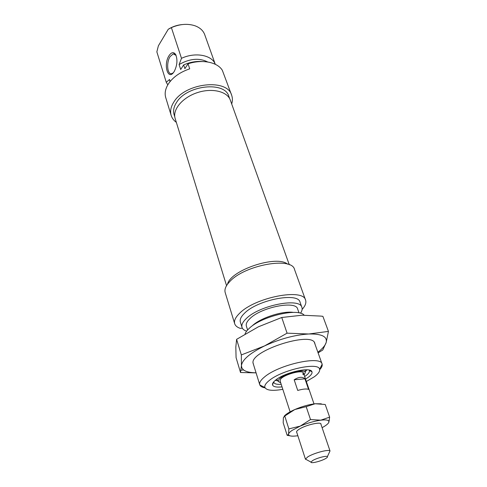 <?xml version="1.0" encoding="UTF-8"?>
<svg xmlns="http://www.w3.org/2000/svg" width="487" height="487" viewBox="0 0 487 487"><rect width="100%" height="100%" fill="white"/><g stroke="black" fill="none" stroke-linecap="round" stroke-linejoin="round"><path stroke-width="0.73" d="M229.681 98.697L228.853 96.389C225.024 81.012 186.947 85 176.598 102.373C173.792 106.696 172.958 110.78 174.084 114.609L174.803 116.947M169.038 55.67C171.497 52.091 173.701 51.707 175.655 54.526C177.712 59.578 177.28 65.148 174.364 71.224L174.121 71.613C168.143 81.439 162.999 64.801 169.038 55.67M176.081 55.415L173.269 53.844L170.121 56.553C166.128 62.519 167.278 74.98 171.741 73.616L173.177 72.88M231.69 103.962C232.634 100.894 232.628 97.997 231.666 95.263C227.435 78.291 185.273 82.723 173.908 101.947C170.84 106.708 169.926 111.182 171.162 115.389C172.027 118.152 173.756 120.484 176.349 122.377M171.162 115.389L165.738 97.613C164.478 93.327 165.343 88.786 168.325 83.989C172.879 77.214 180.007 72.161 189.711 68.837L188.037 63.803C202.306 59.03 217.561 62.172 222.352 70.347L231.666 95.263M215.272 64.278L204.704 34.626C203.182 30.529 199.883 27.558 194.812 25.72C187.483 23.406 179.679 24.046 171.394 27.619L181.493 58.324L179.094 64.564C189.613 58.568 199.14 57.697 207.681 61.971M215.26 64.272C212.107 55.08 195.232 51.841 181.493 58.324M169.963 81.713L169.555 79.503L166.262 82.266L156.851 51.853L158.391 45.784L168.258 29.257L171.394 27.619M166.262 82.266L167.802 84.854M169.555 79.503L170.17 81.463M179.094 64.564L180.695 69.507L183.66 64.911L184.89 68.649L188.037 63.803M183.66 64.911C189.833 62.202 195.987 61.076 202.123 61.532M168.861 28.885C172.976 26.462 177.396 25.026 182.132 24.575M282.034 386.897C276.366 387.469 273.189 386.788 272.513 384.846C272.245 383.531 273.317 381.918 275.733 380C284.792 372.409 310.779 366.565 311.917 371.733C312.465 373.188 311.284 375.008 308.393 377.2L305.519 379.081M304.643 376.506L306.171 375.447C308.679 373.535 309.744 371.934 309.367 370.631L309.002 370.035M306.347 381.491L314.468 376.676C318.303 373.809 320.014 371.374 319.6 369.371C319.235 361.64 281.967 369.724 269.189 380.56C265.683 383.391 264.264 385.716 264.946 387.549C266.73 390.501 272.69 391.091 282.819 389.32M265.111 387.877C262.25 387.396 260.49 386.428 259.845 384.974L259.748 384.718C259.157 382.636 260.764 380.037 264.575 376.92C278.85 364.599 320.97 355.358 322.065 363.984L322.144 364.252C322.491 365.804 321.663 367.63 319.667 369.73M245.064 334.021C245.649 332.25 247.061 330.338 249.295 328.293C261.446 316.337 298.245 307.693 304.15 315.168M252.333 325.736C260.502 317.889 282.667 310.694 293.399 312.398M299.018 312.891L297.642 308.995C296.145 300.339 261.422 307.072 250.044 318.492C246.97 321.402 245.74 323.922 246.361 326.053L247.591 329.997M242.398 328.244L240.152 328.323C237.175 327.301 235.355 325.766 234.691 323.709L225.195 292.571C224.282 289.406 225.791 285.759 229.724 281.62C244.535 264.977 292.097 256.485 294.532 269.506L305.58 300.126C306.463 302.811 305.306 305.903 302.129 309.391M234.691 323.709C233.851 320.769 235.477 317.305 239.574 313.318C255.042 297.277 303.523 287.969 305.58 300.126M300.491 313.251C302.013 311.071 302.488 309.129 301.91 307.431C300.193 297.326 259.461 305.233 246.245 318.601C242.709 321.968 241.296 324.89 242.009 327.361C242.563 329.066 244.103 330.332 246.629 331.166M301.91 307.431L300.047 302.19C298.269 291.957 257.672 299.742 244.553 313.202C241.035 316.593 239.641 319.539 240.359 322.047L242.009 327.361M273.828 381.735L273.895 382.435C274.516 383.951 276.951 384.572 281.194 384.304M304.138 375.027L305.288 372.506C304.759 368.038 281.632 374.387 278.655 379.854L278.284 381.491L280.719 382.819M303.066 374.637L303.48 373.097C302.926 369.274 283.02 374.759 280.427 379.476L280.086 380.877L290.112 411.832M287.659 264.191C276.774 254.707 230.552 270.084 227.52 284.201M289.296 264.77L230.333 100.164C227.392 91.416 212.046 87.678 197.205 92.676C182.327 97.564 172.276 109.752 175.162 118.518L226.552 285.644M325.846 458.425C327.173 457.616 327.69 457.019 327.386 456.642C326.68 455.4 316.44 458.139 312.544 460.629L310.986 462.096C310.456 463.892 321.53 461.14 325.846 458.425M307.029 459.953L305.471 459.113L307.766 456.885C313.567 453.105 329.011 449.002 330.016 450.95L320.763 423.72M304.953 378.831L308.557 389.393C306.506 388.626 302.896 388.973 297.734 390.446L294.172 379.775C298.793 376.859 302.39 376.548 304.953 378.831L294.172 379.775M253.63 364.94L252.96 362.547C252.035 350.275 310.627 331.544 314.663 342.781L315.113 344.486M256.059 372.792C250.233 372.744 246.057 371.788 243.524 369.919L241.905 368.014L241.43 365.688C242.179 359.777 249.88 353.191 264.526 345.928C279.97 338.879 294.72 334.898 308.782 333.997C321.663 333.747 327.465 336.554 326.187 342.422L326.132 342.617C325.158 345.581 322.406 348.783 317.877 352.229M318.102 352.868L322.771 349.989L326.193 342.422L328.445 331.391L308.782 333.997L287.074 333.169L264.526 345.928L241.333 354.926L241.43 365.688L240.517 372.5L256.089 372.878M240.517 372.5L236.073 357.61L235.824 347.061L236.609 339.336L258.39 326.807L281.754 317.487L302.117 315.205L320.909 316.1L322.887 316.331L328.445 331.391M236.609 339.336L241.333 354.926M281.754 317.487L287.074 333.169M292.09 430.392C290.039 431.799 288.87 432.998 288.59 433.996L288.864 428.883L300.242 426.107L292.09 430.392M296.802 432.486L296.638 432.286C296.309 431.616 297.015 430.691 298.756 429.497C304.801 425.188 321.274 421.279 321.018 424.171L321.006 424.433M321.28 403.814L315.162 403.741C308.746 404.551 301.964 406.481 294.818 409.53C289.497 411.905 285.954 414.127 284.177 416.202M289.844 435.768L287.166 435.329L288.535 434.349C288.724 436.066 291.628 436.559 297.253 435.822L297.855 435.731M322.114 427.665C325.894 425.626 328.141 423.854 328.847 422.351L328.743 420.975C327.824 419.916 325.17 419.654 320.793 420.184C314.334 421.097 307.486 423.075 300.242 426.107L310.505 419.551L320.793 420.184L329.632 417.134L328.847 422.351M329.632 417.134L325.219 404.49L315.162 403.741L306.177 406.651L294.818 409.53L284.761 416.032L283.385 417.645L283.184 422.777L287.166 435.329M284.761 416.032L288.864 428.883M306.177 406.651L310.505 419.551M277.821 380.791L275.216 380.42L277.815 380.779M307.108 369.81L305.239 371.672L307.084 369.81M276.439 379.47L277.097 379.683M305.154 370.345L305.556 369.785M302.841 373.979L303.31 372.786M176.026 55.281L175.655 54.526M174.943 54.173L173.269 53.844M309.312 370.504L311.917 371.733M309.172 370.071L309.324 370.504M264.946 387.549L259.845 384.974M259.748 384.718L252.948 362.742M322.065 363.984L314.34 342.318M319.6 369.371L322.144 364.252M273.712 381.863L272.513 384.846M305.148 370.266L305.465 369.785M276.513 379.416L277.054 379.617M278.284 381.491L276.793 379.215M305.288 372.506L305.118 369.791M327.386 456.642L330.016 450.95M303.48 373.097L313.993 403.887M296.571 431.774L305.495 459.32M310.986 462.096L305.471 459.113M243.524 369.919L240.992 370.199M328.743 420.975L329.382 420.214"/></g></svg>
